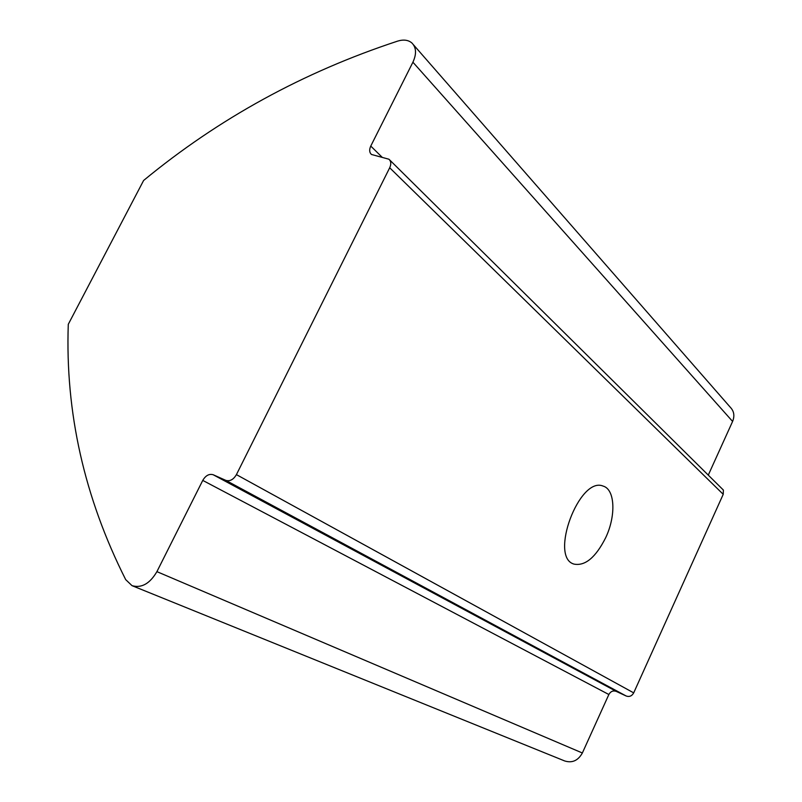 <?xml version="1.0" encoding="UTF-8"?>
<svg xmlns="http://www.w3.org/2000/svg" width="802" height="802" viewBox="0 0 802 802"><rect width="100%" height="100%" fill="white"/><g stroke="black" fill="none" stroke-linecap="round" stroke-linejoin="round"><path stroke-width="1.2" d="M708.437 474.764L732.597 421.441C734.802 415.957 734.081 411.276 730.411 407.396L413.451 44.762M202.756 480.408C205.693 475.476 209.172 473.581 213.202 474.754L225.783 480.348C229.893 481.551 233.432 479.636 236.42 474.624L389.692 167.768C391.346 164.099 391.095 161.252 388.96 159.237L371.456 154.465C369.351 152.49 369.12 149.693 370.765 146.074L412.91 62.205C416.689 53.985 416.358 47.589 411.917 42.997C408.338 39.96 403.606 39.328 397.732 41.082C303.336 72.12 218.635 118.586 143.618 180.47L68.28 324.309C65.183 412.358 84.31 497.461 125.683 579.615L131.999 585.65C141.523 588.377 149.824 583.706 156.911 571.646L202.756 480.408L608.858 694.512C610.643 691.364 613.109 690.322 616.257 691.384L626.212 696.016C629.4 697.098 631.896 696.046 633.7 692.868L723.224 494.313L723.384 490.062L389.592 159.859M605.69 537.681C616.126 515.796 615.114 489.36 603.124 486.092C579.365 475.907 548.969 557.23 573.971 564.097C585.129 566.262 595.706 557.45 605.69 537.681M131.999 585.65L564.668 760.948C572.197 763.283 578.092 760.627 582.362 752.988L608.858 694.512M412.91 62.205L732.597 421.441M370.765 146.074L382.143 157.252M236.42 474.624L633.7 692.868M225.783 480.348L626.212 696.016M389.692 167.768L723.224 494.313M213.202 474.754L616.257 691.384M156.911 571.646L582.362 752.988"/></g></svg>
